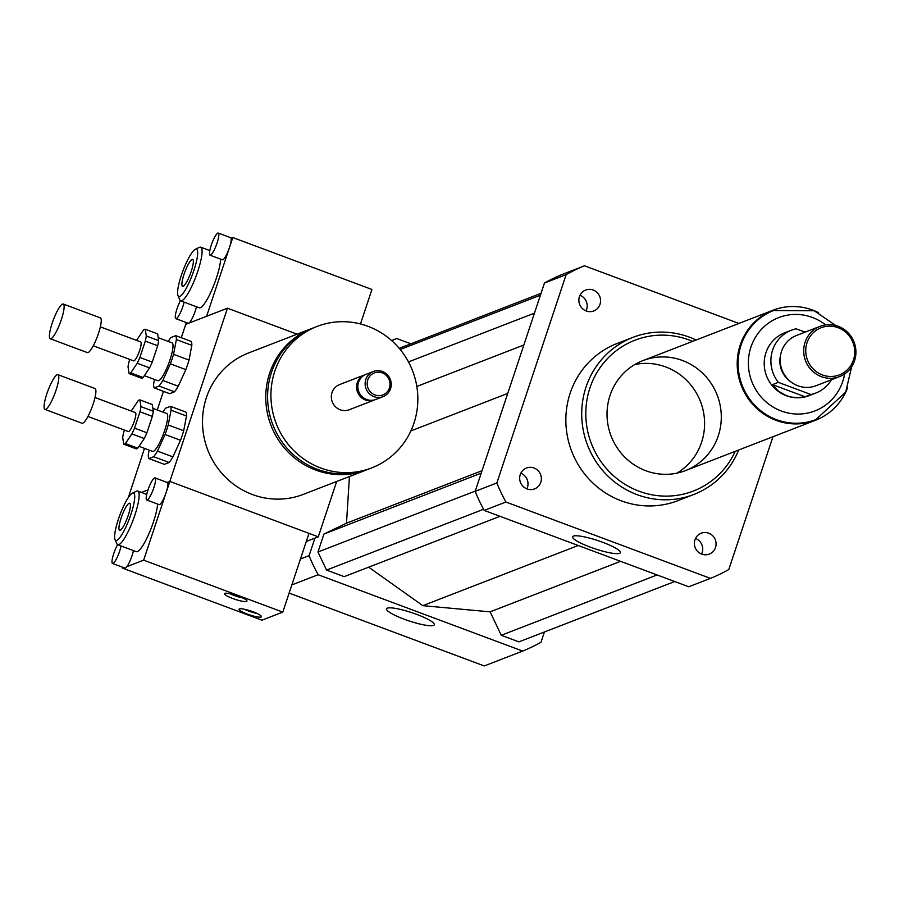 <?xml version="1.0" encoding="UTF-8"?>
<svg xmlns="http://www.w3.org/2000/svg" width="899" height="899" viewBox="0 0 899 899"><rect width="100%" height="100%" fill="white"/><g stroke="black" fill="none" stroke-linecap="round" stroke-linejoin="round"><path stroke-width="1.35" d="M708.715 533.197A11.204 10.799 -111.2 0 1 709.277 554.11A11.204 10.799 -111.2 0 1 695.163 547.57A11.204 10.799 -111.2 0 1 708.715 533.197M701.58 554.076A11.204 10.799 68.8 0 0 695.523 538.434M586.227 310.975A11.204 10.799 -111.2 0 1 585.665 290.062A11.204 10.799 -111.2 0 1 599.779 296.603A11.204 10.799 -111.2 0 1 586.227 310.975M586.058 310.908A11.204 10.799 68.8 0 0 580.012 295.265M540.793 482.291A11.204 10.799 -111.2 0 1 520.442 482.347A11.204 10.799 -111.2 0 1 537.973 470.548A11.204 10.799 -111.2 0 1 540.793 482.291M526.87 488.854A11.204 10.799 68.8 0 0 520.813 473.222M387.289 608.151A25.194 4.349 18.4 0 1 414.214 613.489A25.194 4.349 18.4 0 1 434.307 624.726A25.194 4.349 18.4 0 1 409.034 620.917A25.194 4.349 18.4 0 1 386.503 608.825A25.194 4.349 18.4 0 1 387.289 608.151M573.382 536.085A25.194 4.349 18.4 0 1 600.307 541.423A25.194 4.349 18.4 0 1 620.4 552.66A25.194 4.349 18.4 0 1 595.138 548.851A25.194 4.349 18.4 0 1 572.596 536.77A25.194 4.349 18.4 0 1 573.382 536.085M312.751 328.113A75.819 73.1 68.8 0 0 311.829 328.461A75.819 73.1 68.8 0 0 271.048 425.564A75.819 73.1 68.8 0 0 366.59 469.885A75.819 73.1 68.8 0 0 367.511 469.514M366.59 469.885L303.334 494.371A75.819 73.1 -111.2 0 1 207.793 450.062A75.819 73.1 -111.2 0 1 248.573 352.959L311.829 328.461M317.01 326.461L313.672 327.753A75.819 73.1 68.8 0 0 272.88 424.856A75.819 73.1 68.8 0 0 368.433 469.166L371.77 467.873A75.819 73.1 68.8 0 0 417.821 396.942A75.819 73.1 68.8 0 0 367.961 326.303A75.819 73.1 68.8 0 0 317.01 326.461A75.819 73.1 68.8 0 0 276.218 423.564A75.819 73.1 68.8 0 0 371.77 467.873M365.399 374.602A13.485 12.991 68.8 0 0 364.769 374.827L339.519 384.603A13.485 12.991 68.8 0 0 332.27 401.864A13.485 12.991 68.8 0 0 349.262 409.742L374.501 399.965A13.485 12.991 68.8 0 0 375.119 399.707M364.769 374.827A13.485 12.991 68.8 0 0 357.51 392.088A13.485 12.991 68.8 0 0 374.501 399.965M373.321 371.512L366.017 374.344A13.485 12.991 68.8 0 0 358.768 391.604A13.485 12.991 68.8 0 0 375.748 399.482L383.053 396.65A13.485 12.991 68.8 0 0 382.378 371.478A13.485 12.991 68.8 0 0 366.073 388.773A13.485 12.991 68.8 0 0 383.053 396.65M382.266 372.894A11.799 11.372 68.8 0 0 367.399 385.929A11.799 11.372 68.8 0 0 386.143 392.93A11.799 11.372 68.8 0 0 382.266 372.894M181.295 337.721L185.733 324.359L227.458 308.2L169.844 481.426L167.18 482.448L169.844 481.426L166.169 492.45A11.799 2.382 110.5 0 1 159.123 504.631L146.762 500.013A11.799 2.382 110.5 0 1 148.65 488.123A11.799 2.382 110.5 0 1 155.01 477.908A11.799 2.382 110.5 0 1 153.808 487.831A11.799 2.382 110.5 0 1 146.762 500.013M297.075 334.181L227.458 308.2M306.301 541.468L318.268 536.827L169.844 481.426L308.986 533.365L282.803 612.107L143.649 560.156L126.905 566.64A11.799 2.382 110.5 0 1 124.927 568.101L112.555 563.482A11.799 2.382 110.5 0 1 113.757 553.57A11.799 2.382 110.5 0 1 117.623 544.693M318.268 536.827L336.687 481.459M148.032 489.865L141.413 492.427M128.355 497.484L144.481 448.365M157.258 409.966L163.449 391.357M314.931 538.119L309.087 555.672L300.457 559.009M410.764 343.755L396.729 338.518A168.495 162.449 68.8 0 0 391.706 340.642M309.087 555.672A168.495 162.449 68.8 0 0 318.145 574.731L522.679 651.078A168.495 162.449 68.8 0 0 541.018 642.246L544.423 631.986M368.669 567.168L422.822 605.656L490.124 611.848L501.26 635.29L518.892 641.875L674.711 581.529M349.441 476.526L346.486 523.184L323.932 534.051L317.965 551.997L326.551 570.078L344.171 576.652L500.001 516.318M541.052 293.299L399.223 348.34M396.729 338.518L391.548 340.519M318.145 574.731L291.849 584.912M289.13 593.093L484.291 665.945L522.679 651.078M696.118 340.002A84.248 81.225 68.8 0 0 689.522 337.204A84.248 81.225 68.8 0 0 632.907 337.383A84.248 81.225 68.8 0 0 587.586 445.275A84.248 81.225 68.8 0 0 693.747 494.506A84.248 81.225 68.8 0 0 738.708 449.994M693.747 494.506L677.891 500.653A84.248 81.225 -111.2 0 1 571.73 451.422A84.248 81.225 -111.2 0 1 617.051 343.519L632.907 337.383M692.623 341.362A80.876 77.977 68.8 0 0 689.308 340.036A80.876 77.977 68.8 0 0 590.901 385.21A80.876 77.977 68.8 0 0 633.716 489.011A80.876 77.977 68.8 0 0 735.213 451.354M682.498 360.51A58.974 56.851 68.8 0 0 642.864 360.634A58.974 56.851 68.8 0 0 611.14 436.15A58.974 56.851 68.8 0 0 685.454 470.615A58.974 56.851 68.8 0 0 721.279 415.45A58.974 56.851 68.8 0 0 682.498 360.51M676.846 473.166A58.974 56.851 68.8 0 0 704.277 417.282A58.974 56.851 68.8 0 0 665.799 366.972A58.974 56.851 68.8 0 0 634.784 364.544M772.96 436.734L728.786 569.539A168.495 162.449 -111.2 0 1 710.446 578.372L688.746 586.766L484.213 510.418A168.495 162.449 -111.2 0 1 475.166 491.36L544.457 283.039A168.495 162.449 -111.2 0 1 562.796 274.206L584.496 265.801L738.899 323.438M710.446 578.372L505.912 502.013A168.495 162.449 -111.2 0 1 496.855 482.965L566.156 274.644A168.495 162.449 -111.2 0 1 584.496 265.801M484.213 510.418L505.912 502.013M475.166 491.36L496.855 482.965M544.457 283.039L566.156 274.644M481.223 473.144L323.932 534.051M482.044 470.694L346.486 523.184M475.256 491.09L317.965 551.997M483.583 509.272L326.551 570.078M578.181 545.502L422.822 605.656M507.744 393.414L410.888 430.924M540.423 295.198L400.179 349.497M534.444 313.144L408.483 361.915M523.847 345.002L416.821 386.446M620.591 561.324L490.124 611.848M657.09 574.955L501.26 635.29M805.088 332.147L796.143 328.809A33.701 32.488 -111.2 0 0 791.356 330.236L784.681 332.821A33.701 32.488 -111.2 0 0 764.217 364.342A33.701 32.488 -111.2 0 0 786.367 395.74A33.701 32.488 -111.2 0 0 809.021 395.672L815.696 393.088A33.701 32.488 -111.2 0 1 810.909 394.504L805.066 396.774L798.245 397.628L791.558 397.1L786.479 395.695L778.601 391.256L772.488 384.615L778.332 382.345A33.701 32.488 -111.2 0 1 791.356 330.236M803.009 331.371L805.414 332.012M831.44 379.76A33.701 32.488 -111.2 0 1 815.696 393.088M805.066 396.774L772.488 384.615M778.332 382.345L810.909 394.504M815.663 419.653A58.469 56.367 -111.2 0 1 815.46 419.732A58.469 56.367 -111.2 0 1 776.163 419.855A58.469 56.367 -111.2 0 1 737.719 365.387A58.469 56.367 -111.2 0 1 773.23 310.694A58.469 56.367 -111.2 0 1 773.443 310.604M822.371 374.939A25.273 24.363 -111.2 0 1 814.078 332.012A25.273 24.363 -111.2 0 1 854.241 347.003A25.273 24.363 -111.2 0 1 822.371 374.939M821.428 376.67A26.959 25.992 -111.2 0 1 803.706 351.554A26.959 25.992 -111.2 0 1 820.079 326.337A26.959 25.992 -111.2 0 1 854.05 342.092A26.959 25.992 -111.2 0 1 839.542 376.614A26.959 25.992 -111.2 0 1 821.428 376.67M839.542 376.614L816.011 385.727A26.959 25.992 -111.2 0 1 797.896 385.783A26.959 25.992 -111.2 0 1 780.163 360.668A26.959 25.992 -111.2 0 1 796.548 335.451L820.079 326.337M791.064 382.008A24.43 23.554 -111.2 0 1 780.602 355.004M847.645 387.694A58.974 56.851 -111.2 0 1 815.64 420.204A58.974 56.851 -111.2 0 1 776.006 420.327A58.974 56.851 -111.2 0 1 737.225 365.387A58.974 56.851 -111.2 0 1 773.05 310.222A58.974 56.851 -111.2 0 1 818.607 312.695M211.243 245.236A11.799 2.382 110.5 0 1 218.277 233.055A11.799 2.382 110.5 0 1 217.075 242.977A11.799 2.382 110.5 0 1 210.029 255.159A11.799 2.382 110.5 0 1 211.243 245.236M218.277 233.055L230.65 237.673A11.799 2.382 110.5 0 1 231.065 238.201A11.799 2.382 110.5 0 1 229.447 247.596A11.799 2.382 110.5 0 1 222.401 259.777L210.029 255.159M184.104 302.131A11.799 2.382 110.5 0 1 179.98 313.526A11.799 2.382 110.5 0 1 175.833 318.639A11.799 2.382 110.5 0 1 177.036 308.717A11.799 2.382 110.5 0 1 180.418 300.704M196.465 306.75A11.799 2.382 110.5 0 1 188.655 323.224A11.799 2.382 110.5 0 1 188.194 323.247L175.833 318.639M231.065 238.201L232.796 237.538L206.601 316.279L185.733 324.359L186.34 322.55M220.637 259.114A28.644 5.776 110.5 0 1 216.356 278.196A28.644 5.776 110.5 0 1 199.252 307.784L180.699 300.862A28.644 5.776 110.5 0 1 179.8 299.861L177.991 295.67A25.273 5.091 110.5 0 1 182.845 271.082A25.273 5.091 110.5 0 1 195.285 249.326A25.273 5.091 110.5 0 1 193.881 270.442A25.273 5.091 110.5 0 1 177.991 295.67M184.048 274.251A14.429 2.911 110.5 0 1 192.667 259.35A14.429 2.911 110.5 0 1 190.341 273.88A14.429 2.911 110.5 0 1 182.576 286.388A14.429 2.911 110.5 0 1 184.048 274.251M195.285 249.326L199.398 247.349A28.644 5.776 110.5 0 1 200.724 247.18A28.644 5.776 110.5 0 1 197.802 271.273A28.644 5.776 110.5 0 1 180.699 300.862M360.477 323.955L371.95 289.478L232.796 237.538M244.258 609.219A11.799 2.034 -161.6 0 0 257.249 613.545M253.147 611.826A11.799 2.034 18.4 0 1 261.418 616.68A11.799 2.034 18.4 0 1 249.585 614.894A11.799 2.034 18.4 0 1 239.033 609.23A11.799 2.034 18.4 0 1 253.147 611.826M229.773 593.666A11.799 2.034 -161.6 0 0 242.775 597.981M238.673 596.262A11.799 2.034 18.4 0 1 246.944 601.116A11.799 2.034 18.4 0 1 235.111 599.33A11.799 2.034 18.4 0 1 224.559 593.677A11.799 2.034 18.4 0 1 238.673 596.262M121.039 545.974A11.799 2.382 110.5 0 1 119.601 551.301A11.799 2.382 110.5 0 1 112.555 563.482M133.412 550.593A11.799 2.382 110.5 0 1 126.905 566.64M155.01 477.908L167.371 482.527A11.799 2.382 110.5 0 1 166.169 492.45L143.649 560.156M124.017 567.763L122.781 568.235L123.062 567.404M157.617 504.058A28.644 5.776 110.5 0 1 148.436 534.871A28.644 5.776 110.5 0 1 136.288 551.66L117.735 544.738A28.644 5.776 110.5 0 1 116.836 543.749L115.038 539.557A25.273 5.091 110.5 0 1 118.41 519.173A25.273 5.091 110.5 0 1 132.333 493.214A25.273 5.091 110.5 0 1 129.445 518.532A25.273 5.091 110.5 0 1 115.038 539.557M128.242 515.363A14.429 2.911 110.5 0 1 119.623 530.275A14.429 2.911 110.5 0 1 121.938 515.734A14.429 2.911 110.5 0 1 129.714 503.226A14.429 2.911 110.5 0 1 128.242 515.363M132.333 493.214L136.446 491.225A28.644 5.776 110.5 0 1 137.772 491.068A28.644 5.776 110.5 0 1 133.164 519.925A28.644 5.776 110.5 0 1 117.735 544.738M282.803 612.107L261.935 620.186L122.781 568.235M149.582 367.871L143.11 377.513L130.737 372.894L137.21 363.263L149.582 367.871A23.588 4.753 110.5 0 0 152.234 362.095L139.862 357.476L145.312 341.114L157.673 345.733L152.234 362.095M157.628 333.877L158.651 340.597L146.29 335.979L145.256 329.259L157.628 333.877M129.759 359.431L129.018 361.679A23.588 4.753 110.5 0 0 128.029 366.814L129.063 373.546L141.435 378.164A23.588 4.753 110.5 0 0 143.11 377.513M145.256 329.259A23.588 4.753 110.5 0 0 143.582 329.899L137.109 339.541A23.588 4.753 110.5 0 0 136.67 340.429M158.651 340.597A23.588 4.753 110.5 0 1 157.673 345.733M130.737 372.894A23.588 4.753 110.5 0 1 129.063 373.546M146.29 335.979A23.588 4.753 110.5 0 1 145.312 341.114M191.835 345.351L189.015 360.094L173.552 354.318L176.373 339.575L191.835 345.351A28.644 5.776 110.5 0 0 191.229 341.429L175.766 335.664L170.979 337.518A28.644 5.776 110.5 0 0 168.225 341.418M154.482 379.445L153.617 383.997A28.644 5.776 110.5 0 0 154.212 387.907L159.011 386.053L174.473 391.829L169.675 393.683L154.212 387.907M178.238 386.222L162.775 380.446L170.383 363.848L185.846 369.624L178.238 386.222A28.644 5.776 110.5 0 1 174.473 391.829M162.775 380.446A28.644 5.776 110.5 0 1 159.011 386.053M173.552 354.318A28.644 5.776 110.5 0 1 170.383 363.848M175.766 335.664A28.644 5.776 110.5 0 1 176.373 339.575M158.202 337.676L172.057 342.845A20.216 4.079 110.5 0 1 169.417 361.533A20.216 4.079 110.5 0 1 158.707 380.682A20.216 4.079 110.5 0 1 157.921 380.727L144.346 375.658M189.015 360.094A28.644 5.776 110.5 0 1 185.846 369.624M50.996 338.709A18.531 3.742 110.5 0 1 50.277 338.754A18.531 3.742 110.5 0 1 53.266 320.078A18.531 3.742 110.5 0 1 63.245 304.019A18.531 3.742 110.5 0 1 60.817 321.145A18.531 3.742 110.5 0 1 50.996 338.709M63.245 304.019L100.351 317.875A18.531 3.742 110.5 0 1 97.935 335.001A18.531 3.742 110.5 0 1 88.102 352.565A18.531 3.742 110.5 0 1 87.383 352.599L50.277 338.754M100.34 326.865L140.694 341.923A10.114 2.034 110.5 0 1 139.379 351.273A10.114 2.034 110.5 0 1 134.018 360.847A10.114 2.034 110.5 0 1 133.625 360.87L93.271 345.8M139.862 357.476A23.588 4.753 110.5 0 1 137.21 363.263M144.256 438.532L137.772 448.174L125.41 443.555L131.883 433.914L144.256 438.532A23.588 4.753 110.5 0 0 146.908 432.756L134.535 428.138L139.974 411.776L152.347 416.394L146.908 432.756M152.291 404.528L153.324 411.259L140.963 406.64L139.929 399.909L152.291 404.528M124.433 430.093L123.68 432.34A23.588 4.753 110.5 0 0 122.702 437.476L123.736 444.196L136.109 448.815A23.588 4.753 110.5 0 0 137.772 448.174M139.929 399.909A23.588 4.753 110.5 0 0 138.255 400.561L131.782 410.202A23.588 4.753 110.5 0 0 131.344 411.079M153.324 411.259A23.588 4.753 110.5 0 1 152.347 416.394M125.41 443.555A23.588 4.753 110.5 0 1 123.736 444.196M140.963 406.64A23.588 4.753 110.5 0 1 139.974 411.776M186.509 416.012L183.688 430.756L168.225 424.98L171.046 410.236L186.509 416.012A28.644 5.776 110.5 0 0 185.902 412.09L170.439 406.326L165.652 408.18A28.644 5.776 110.5 0 0 162.899 412.068M149.155 450.107L148.279 454.658A28.644 5.776 110.5 0 0 148.886 458.569L153.673 456.714L169.136 462.491L164.348 464.345L148.886 458.569M172.911 456.872L157.449 451.107L165.056 434.509L180.519 440.274L172.911 456.872A28.644 5.776 110.5 0 1 169.136 462.491M157.449 451.107A28.644 5.776 110.5 0 1 153.673 456.714M168.225 424.98A28.644 5.776 110.5 0 1 165.056 434.509M170.439 406.326A28.644 5.776 110.5 0 1 171.046 410.236M152.875 408.337L166.731 413.506A20.216 4.079 110.5 0 1 164.09 432.194A20.216 4.079 110.5 0 1 153.381 451.343A20.216 4.079 110.5 0 1 152.594 451.388L139.019 446.32M183.688 430.756A28.644 5.776 110.5 0 1 180.519 440.274M45.669 409.371A18.531 3.742 110.5 0 1 44.95 409.405A18.531 3.742 110.5 0 1 47.928 390.739A18.531 3.742 110.5 0 1 57.918 374.681A18.531 3.742 110.5 0 1 55.491 391.807A18.531 3.742 110.5 0 1 45.669 409.371M57.918 374.681L95.024 388.537A18.531 3.742 110.5 0 1 92.597 405.663A18.531 3.742 110.5 0 1 82.775 423.215A18.531 3.742 110.5 0 1 82.056 423.26L44.95 409.405M95.013 397.527L135.367 412.585A10.114 2.034 110.5 0 1 134.052 421.934A10.114 2.034 110.5 0 1 128.692 431.509A10.114 2.034 110.5 0 1 128.299 431.531L87.933 416.462M134.535 428.138A23.588 4.753 110.5 0 1 131.883 433.914M844.622 373.95A50.041 48.243 -111.2 0 1 781.287 411.012A50.041 48.243 -111.2 0 1 753.868 340.114A50.041 48.243 -111.2 0 1 825.63 324.887M835.71 325.494L814.247 310.762L773.646 310.526A58.469 56.367 68.8 0 0 738.135 365.23A58.469 56.367 68.8 0 0 776.59 419.698A58.469 56.367 68.8 0 0 815.876 419.575L845.689 392.133L851.668 366.713M773.05 310.222L642.864 360.634M815.64 420.204L685.454 470.615M200.724 247.18L209.804 250.574M137.772 491.068L146.739 494.416"/></g></svg>
